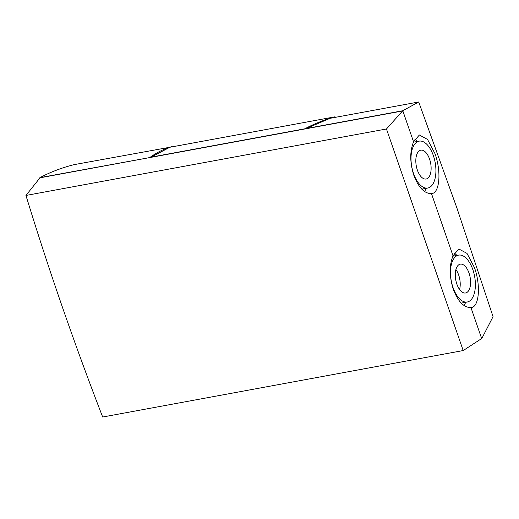 <?xml version="1.0" encoding="UTF-8"?>
<svg xmlns="http://www.w3.org/2000/svg" width="519" height="519" viewBox="0 0 519 519"><rect width="100%" height="100%" fill="white"/><g stroke="black" fill="none" stroke-linecap="round" stroke-linejoin="round"><path stroke-width="0.78" d="M433.384 155.681A23.835 11.885 -100.4 0 1 427.792 188.027A23.835 11.885 -100.4 0 1 413.546 173.489A23.835 11.885 -100.4 0 1 419.144 141.142A23.835 11.885 -100.4 0 1 433.384 155.681M417.367 170.063A14.662 7.311 -100.4 0 1 420.812 150.173A14.662 7.311 -100.4 0 1 429.57 159.112A14.662 7.311 -100.4 0 1 426.125 179.003A14.662 7.311 -100.4 0 1 417.367 170.063M335.255 117.365L335.04 116.807L169.83 147.266L150.581 157.426L39.989 177.816L25.95 195.449A2990.206 2478.991 48.1 0 0 102.678 417.023L463.195 350.552L481.347 338.758M453.016 287.468A23.835 11.885 79.6 0 0 467.256 302.006A23.835 11.885 79.6 0 0 472.854 269.659A23.835 11.885 79.6 0 0 458.614 255.121A23.835 11.885 79.6 0 0 453.016 287.468M455.909 269.536A14.662 7.311 -100.4 0 1 458.666 275.005A14.662 7.311 -100.4 0 1 459.587 289.505M469.033 273.091A14.662 7.311 79.6 0 0 460.275 264.152A14.662 7.311 79.6 0 0 456.837 284.042A14.662 7.311 79.6 0 0 465.595 292.982A14.662 7.311 79.6 0 0 469.033 273.091M413.559 141.856L419.352 134.992L427.526 139.423L434.993 153.656C441.526 171.568 439.69 193.561 431.471 193.593C424.399 193.678 418.522 187.586 413.831 175.318C409.835 162.512 409.738 151.353 413.559 141.856L402.841 110.91L150.581 157.426M414.7 139.066A29.92 14.921 -100.4 0 1 417.477 141.453M453.022 255.835L458.822 248.971L466.996 253.402L474.463 267.635C480.99 285.547 479.16 307.54 470.941 307.572C463.869 307.657 457.992 301.565 453.301 289.297C449.305 276.491 449.207 265.332 453.022 255.835L431.471 193.593L431.892 193.535M454.17 253.045A29.92 14.921 -100.4 0 1 456.947 255.432M481.716 338.693L493.05 316.648L456.934 208.093L418.716 101.977L330.097 118.313L305.354 128.887M39.937 177.868A2992.197 2480.645 48.1 0 1 39.866 177.647C50.888 171.893 62.41 167.533 74.431 164.581L171.776 146.909M418.716 101.977L402.783 110.735L386.467 128.978L25.95 195.449M402.783 110.735L305.295 128.706M471.362 307.514L470.941 307.572L481.658 338.511M386.467 128.978L463.195 350.552M465.686 302.298A29.92 14.921 -100.4 0 1 464.005 305.483M426.216 188.319A29.92 14.921 -100.4 0 1 424.542 191.505M335.04 116.807C324.524 119.688 314.449 123.684 304.822 128.796L304.887 128.972M304.822 128.796L150.516 157.244M39.866 177.647L150.153 157.504M150.088 157.322C157.173 152.294 164.367 148.739 171.679 146.65M427.792 188.027L421.785 189.137M419.144 141.142L413.403 142.206M467.256 302.006L461.248 303.115M458.614 255.121L452.866 256.185"/></g></svg>
